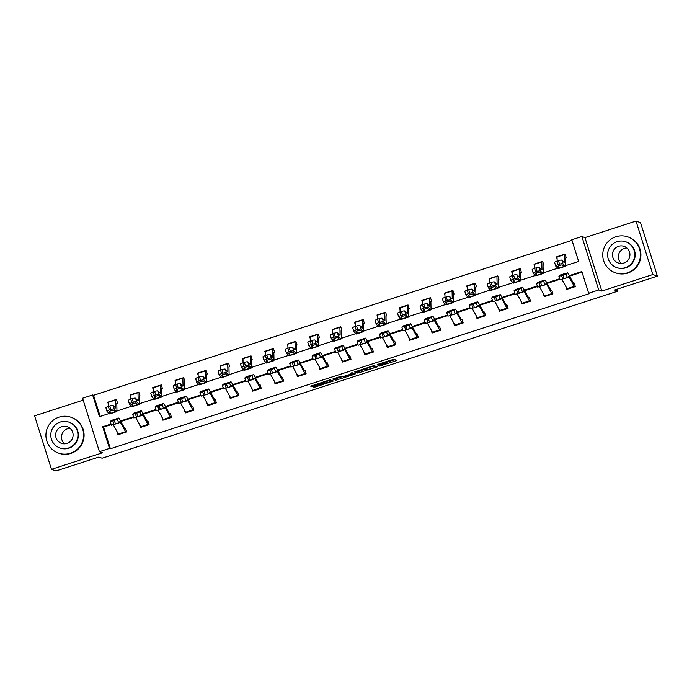 <?xml version="1.0" encoding="UTF-8"?>
<svg xmlns="http://www.w3.org/2000/svg" width="692" height="692" viewBox="0 0 692 692"><rect width="100%" height="100%" fill="white"/><g stroke="black" fill="none" stroke-linecap="round" stroke-linejoin="round"><path stroke-width="1.04" d="M379.631 366.059L396.992 360.411L393.774 359.269L377.192 364.52L384.735 362.807L377.97 365.462L386.387 363.395L379.631 366.059M314.246 386.473L313 386.984L313.909 387.312L315.5 386.915L333.397 381.007L330.188 379.865L328.596 380.254L310.691 386.162L313.381 386.162L328.752 380.695L330.897 381.474L314.246 386.473M111.213 424.603L103.566 427.076L110.4 448.753L109.492 448.425L99.423 451.686L82.573 398.229L92.633 394.968L99.466 416.645L109.094 413.522M657.4 276.143L652.867 274.525L636.009 221.068L640.541 222.686L657.4 276.143L614.548 290.017L617.809 291.176L102.105 458.208L98.844 457.049L55.991 470.932L51.459 469.314L102.511 452.784L99.423 451.686M636.009 221.068L584.956 237.607L601.815 291.064L652.867 274.525M601.815 291.064L598.736 289.965L588.667 293.226L581.834 271.558L569.248 275.632M110.4 448.753L589.575 293.555L588.667 293.226M357.807 373.092L377.296 366.795L374.087 365.644L372.495 366.033L354.598 371.941L357.807 373.092L357.349 371.647L365.592 369.095M354.105 374.415L335.862 380.202L332.653 379.06L341.018 376.232L343.907 376.301L350.221 374.372L351.467 373.862L350.109 373.377L352.081 372.737L355.342 373.888L354.105 374.415L353.768 373.334M83.17 400.132L34.6 415.857L51.459 469.314M617.809 291.176L617.178 289.17M582.007 272.112L569.542 276.151M559.906 279.274L547.104 283.417M537.468 286.54L524.674 290.683M515.03 293.806L502.236 297.949M492.6 301.072L479.798 305.215M470.162 308.338L457.369 312.481M447.733 315.604L434.931 319.756M425.295 322.87L412.501 327.022M402.865 330.136L390.063 334.288M380.427 337.402L367.634 341.554M357.989 344.668L345.196 348.82M335.559 351.934L322.757 356.086M313.121 359.2L300.328 363.352M290.692 366.466L277.89 370.618M268.254 373.741L255.46 377.884M245.824 381.007L233.022 385.15M223.386 388.273L210.593 392.416M200.957 395.539L188.155 399.682M178.519 402.805L165.725 406.948M156.081 410.071L143.287 414.214M133.651 417.337L120.849 421.48M565.727 286.28L566.713 289.412L575.337 286.618L574.204 283.002L573.374 283.097L568.244 273.807A11.392 1.15 72.1 0 0 567.345 272.743A11.392 1.15 72.1 0 0 567.293 272.778L566.108 273.902L567.293 277.509L560.096 279.853L558.928 276.264M543.289 293.546L544.275 296.678L552.908 293.884L551.766 290.268L550.936 290.363L545.806 281.073A11.392 1.15 72.1 0 0 544.907 280.009A11.392 1.15 72.1 0 0 544.855 280.044L543.67 281.168L544.863 284.775L537.658 287.119L536.49 283.53M520.86 300.812L521.846 303.944L530.47 301.15L529.337 297.534L528.506 297.629L523.377 288.339A11.392 1.15 72.1 0 0 522.469 287.275A11.392 1.15 72.1 0 0 522.425 287.31L521.24 288.434L522.425 292.041L515.229 294.385L514.061 290.796M498.422 308.078L499.408 311.21L508.04 308.416L506.899 304.8L506.181 305.034M475.992 315.353L476.978 318.476L485.602 315.682L484.461 312.066L483.63 312.161L478.501 302.871A11.392 1.15 72.1 0 0 477.601 301.807A11.392 1.15 72.1 0 0 477.558 301.842L476.373 302.966L477.558 306.573L470.352 308.917L469.185 305.328M453.554 322.619L454.54 325.742L463.173 322.948L462.031 319.332L461.201 319.427L456.071 310.137A11.392 1.15 72.1 0 0 455.172 309.073A11.392 1.15 72.1 0 0 455.12 309.108L453.935 310.232L455.12 313.839L447.923 316.183L446.755 312.594M431.116 329.885L432.102 333.008L440.735 330.214L439.593 326.598L438.763 326.693L433.633 317.403A11.392 1.15 72.1 0 0 432.734 316.339A11.392 1.15 72.1 0 0 432.69 316.374L431.505 317.498L432.69 321.105L425.485 323.458L424.317 319.86M408.687 337.151L409.673 340.274L418.297 337.48L417.164 333.864L416.333 333.959L411.204 324.669A11.392 1.15 72.1 0 0 410.304 323.605A11.392 1.15 72.1 0 0 410.252 323.64L409.067 324.764L410.252 328.371L403.055 330.724L401.888 327.126M386.248 344.417L387.235 347.54L395.867 344.746L394.725 341.13L393.895 341.225L388.766 331.935A11.392 1.15 72.1 0 0 387.866 330.871A11.392 1.15 72.1 0 0 387.814 330.906L386.629 332.039L387.823 335.637L380.617 337.99L379.45 334.392M363.819 351.683L364.805 354.806L373.429 352.012L372.296 348.396L371.466 348.491L366.336 339.201A11.392 1.15 72.1 0 0 365.428 338.137A11.392 1.15 72.1 0 0 365.385 338.172L364.2 339.305L365.385 342.903L358.188 345.256L357.02 341.658M341.381 358.949L342.367 362.072L351 359.278L349.858 355.662L349.14 355.896M318.951 366.215L319.938 369.338L328.562 366.544L327.42 362.928L326.598 363.023L321.46 353.733A11.392 1.15 72.1 0 0 320.56 352.669A11.392 1.15 72.1 0 0 320.517 352.704L319.332 353.837L320.517 357.435L313.312 359.788L312.144 356.19M296.513 373.481L297.499 376.604L306.132 373.81L304.99 370.203L304.16 370.289L299.03 360.999A11.392 1.15 72.1 0 0 298.131 359.935A11.392 1.15 72.1 0 0 298.079 359.97L296.894 361.103L298.079 364.701L290.882 367.054L289.714 363.456M274.084 380.747L275.061 383.87L283.694 381.076L282.552 377.469L281.722 377.555L276.592 368.265A11.392 1.15 72.1 0 0 275.693 367.201A11.392 1.15 72.1 0 0 275.65 367.236L274.464 368.369L275.65 371.967L268.444 374.32L267.276 370.722M251.646 388.013L252.632 391.136L261.256 388.342L260.123 384.735L259.292 384.821L254.163 375.531A11.392 1.15 72.1 0 0 253.263 374.467A11.392 1.15 72.1 0 0 253.211 374.502L252.026 375.635L253.211 379.233L246.015 381.586L244.847 377.988M229.208 395.279L230.194 398.402L238.827 395.608L237.685 392.001L236.854 392.087L231.725 382.797A11.392 1.15 72.1 0 0 230.825 381.733A11.392 1.15 72.1 0 0 230.773 381.768L229.588 382.901L230.782 386.499L223.577 388.852L222.409 385.254M206.778 402.545L207.764 405.668L216.388 402.874L215.255 399.267L214.425 399.353L209.295 390.063A11.392 1.15 72.1 0 0 208.396 388.999A11.392 1.15 72.1 0 0 208.344 389.034L207.159 390.167L208.344 393.765L201.147 396.118L199.979 392.52M184.34 409.811L185.326 412.934L193.959 410.14L192.817 406.533L191.987 406.619L186.857 397.329A11.392 1.15 72.1 0 0 185.958 396.274A11.392 1.15 72.1 0 0 185.906 396.3L184.721 397.433L185.914 401.031L178.709 403.384L177.541 399.786M161.911 417.077L162.897 420.2L171.521 417.406L170.388 413.799L169.557 413.885L164.419 404.595A11.392 1.15 72.1 0 0 163.52 403.54A11.392 1.15 72.1 0 0 163.476 403.566L162.291 404.699L163.476 408.297L156.28 410.65L155.112 407.052M139.473 424.343L140.459 427.466L149.091 424.672L147.95 421.065L147.119 421.151L141.99 411.861A11.392 1.15 72.1 0 0 141.09 410.806A11.392 1.15 72.1 0 0 141.038 410.832L139.853 411.965L141.038 415.563L133.841 417.916L132.674 414.318M117.043 431.609L118.029 434.732L126.653 431.938L125.511 428.331L124.681 428.417L119.552 419.127A11.392 1.15 72.1 0 0 118.652 418.072A11.392 1.15 72.1 0 0 118.609 418.098L117.424 419.231L118.609 422.829L111.403 425.182L110.236 421.584M571.99 240.332L93.541 395.296L100.202 416.402M555.676 265.944L554.638 262.502A3.036 0.605 -16.8 0 1 554.603 262.45A3.036 0.605 -16.8 0 1 557.043 261.083L558.115 264.647A3.036 0.605 163.2 0 0 555.676 266.013A3.036 0.605 163.2 0 0 555.711 266.065L557.994 268.427A11.392 1.15 -107.9 0 0 558.288 268.582L565.476 266.256A11.392 1.15 -107.9 0 0 565.649 265.572L565.476 258.038L566.229 257.718L565.087 254.111L564.369 254.345A5.32 0.536 72.1 0 0 564.326 254.336A5.32 0.536 72.1 0 0 564.248 254.656L564.421 262.182A7.595 0.761 -107.9 0 1 564.309 262.64A7.595 0.761 -107.9 0 1 564.118 262.536L561.826 260.175L562.899 263.738A3.036 0.605 163.2 0 0 559.551 264.18L558.479 260.616A3.036 0.605 -16.8 0 1 561.826 260.175M557.095 256.697L556.463 256.905L557.103 258.929M533.238 273.21L532.2 269.768A3.036 0.605 -16.8 0 1 532.165 269.716A3.036 0.605 -16.8 0 1 534.605 268.349L535.677 271.913A3.036 0.605 163.2 0 0 533.247 273.279A3.036 0.605 163.2 0 0 533.273 273.331L535.565 275.693A11.392 1.15 -107.9 0 0 535.859 275.849L543.047 273.522A11.392 1.15 -107.9 0 0 543.211 272.838L543.038 265.304L543.791 264.984L542.658 261.377L541.94 261.611A5.32 0.536 72.1 0 0 541.888 261.602A5.32 0.536 72.1 0 0 541.81 261.922L541.983 269.447A7.595 0.761 -107.9 0 1 541.879 269.906A7.595 0.761 -107.9 0 1 541.68 269.802L539.397 267.441L540.469 271.005A3.036 0.605 163.2 0 0 537.113 271.446L536.041 267.882A3.036 0.605 -16.8 0 1 539.397 267.441M534.665 263.963L534.025 264.171L534.665 266.195M510.808 280.476L509.77 277.034A3.036 0.605 -16.8 0 1 509.736 276.982A3.036 0.605 -16.8 0 1 512.175 275.615L513.248 279.179A3.036 0.605 163.2 0 0 510.808 280.545A3.036 0.605 163.2 0 0 510.843 280.597L513.127 282.959A11.392 1.15 -107.9 0 0 513.421 283.115L520.609 280.788A11.392 1.15 -107.9 0 0 520.773 280.104L520.6 272.579L521.361 272.25L520.22 268.643L519.502 268.877A5.32 0.536 72.1 0 0 519.458 268.868A5.32 0.536 72.1 0 0 519.381 269.188L519.554 276.713A7.595 0.761 -107.9 0 1 519.441 277.172A7.595 0.761 -107.9 0 1 519.242 277.068L516.959 274.707L518.031 278.27A3.036 0.605 163.2 0 0 514.684 278.712L513.611 275.148A3.036 0.605 -16.8 0 1 516.959 274.707M512.227 271.229L511.596 271.437L512.236 273.461M488.37 287.742L487.332 284.3A3.036 0.605 -16.8 0 1 487.298 284.248A3.036 0.605 -16.8 0 1 489.737 282.881L490.81 286.445A3.036 0.605 163.2 0 0 488.37 287.811A3.036 0.605 163.2 0 0 488.405 287.863L490.697 290.233A11.392 1.15 -107.9 0 0 490.983 290.38L498.179 288.054A11.392 1.15 -107.9 0 0 498.344 287.37L498.171 279.845L498.923 279.516L497.79 275.909L497.072 276.143A5.32 0.536 72.1 0 0 497.02 276.134A5.32 0.536 72.1 0 0 496.942 276.454L497.116 283.98A7.595 0.761 -107.9 0 1 497.003 284.438A7.595 0.761 -107.9 0 1 496.813 284.334L494.529 281.973L495.602 285.536A3.036 0.605 163.2 0 0 492.246 285.978L491.173 282.414A3.036 0.605 -16.8 0 1 494.529 281.973M489.798 278.495L489.157 278.703L489.798 280.727M465.941 295.008L464.903 291.566A3.036 0.605 -16.8 0 1 464.868 291.514A3.036 0.605 -16.8 0 1 467.299 290.147L468.372 293.711A3.036 0.605 163.2 0 0 465.941 295.077A3.036 0.605 163.2 0 0 465.976 295.129L468.259 297.499A11.392 1.15 -107.9 0 0 468.553 297.647L475.741 295.32A11.392 1.15 -107.9 0 0 475.906 294.636L475.733 287.111L476.494 286.782L475.352 283.175L474.634 283.409A5.32 0.536 72.1 0 0 474.582 283.4A5.32 0.536 72.1 0 0 474.513 283.72L474.686 291.245A7.595 0.761 -107.9 0 1 474.574 291.704A7.595 0.761 -107.9 0 1 474.375 291.6L472.091 289.239L473.164 292.803A3.036 0.605 163.2 0 0 469.816 293.244L468.743 289.68A3.036 0.605 -16.8 0 1 472.091 289.239M467.359 285.761L466.728 285.969L467.359 287.993M443.503 302.274L442.465 298.832A3.036 0.605 -16.8 0 1 442.43 298.78A3.036 0.605 -16.8 0 1 444.869 297.413L445.942 300.977A3.036 0.605 163.2 0 0 443.503 302.343A3.036 0.605 163.2 0 0 443.537 302.395L445.83 304.765A11.392 1.15 -107.9 0 0 446.115 304.913L453.312 302.586A11.392 1.15 -107.9 0 0 453.476 301.902L453.303 294.377L454.056 294.048L452.923 290.441L452.196 290.675A5.32 0.536 72.1 0 0 452.153 290.666A5.32 0.536 72.1 0 0 452.075 290.986L452.248 298.512A7.595 0.761 -107.9 0 1 452.136 298.97A7.595 0.761 -107.9 0 1 451.945 298.866L449.653 296.505L450.726 300.068A3.036 0.605 163.2 0 0 447.378 300.51L446.305 296.946A3.036 0.605 -16.8 0 1 449.653 296.505M444.921 293.027L444.29 293.235L444.93 295.259M430.874 301.556L431.626 301.314L430.485 297.707L429.767 297.941A5.32 0.536 72.1 0 0 429.715 297.932A5.32 0.536 72.1 0 0 429.637 298.252L429.81 305.777A7.595 0.761 -107.9 0 1 429.706 306.236A7.595 0.761 -107.9 0 1 429.507 306.132L427.224 303.771L428.296 307.334A3.036 0.605 163.2 0 0 424.949 307.776L423.876 304.212A3.036 0.605 -16.8 0 1 427.224 303.771M422.57 300.267A5.32 0.536 72.1 0 0 422.527 300.267L421.852 300.501L422.492 302.525M398.635 316.806L397.597 313.364A3.036 0.605 -16.8 0 1 397.563 313.312A3.036 0.605 -16.8 0 1 400.002 311.945L401.075 315.509A3.036 0.605 163.2 0 0 398.635 316.875A3.036 0.605 163.2 0 0 398.67 316.927L400.953 319.297A11.392 1.15 -107.9 0 0 401.248 319.445L408.436 317.118A11.392 1.15 -107.9 0 0 408.609 316.434L408.436 308.909L409.188 308.58L408.046 304.973L407.328 305.207A5.32 0.536 72.1 0 0 407.285 305.198A5.32 0.536 72.1 0 0 407.207 305.518L407.38 313.052A7.595 0.761 -107.9 0 1 407.268 313.502A7.595 0.761 -107.9 0 1 407.078 313.398L404.785 311.037L405.858 314.601A3.036 0.605 163.2 0 0 402.51 315.042L401.438 311.478A3.036 0.605 -16.8 0 1 404.785 311.037M400.054 307.559L399.422 307.767L400.062 309.791M376.197 324.072L375.159 320.63A3.036 0.605 -16.8 0 1 375.133 320.578A3.036 0.605 -16.8 0 1 377.564 319.211L378.636 322.775A3.036 0.605 163.2 0 0 376.206 324.141A3.036 0.605 163.2 0 0 376.232 324.193L378.524 326.563A11.392 1.15 -107.9 0 0 378.818 326.71L386.006 324.384A11.392 1.15 -107.9 0 0 386.171 323.7L385.998 316.175L386.759 315.846L385.617 312.239L384.899 312.473A5.32 0.536 72.1 0 0 384.847 312.464A5.32 0.536 72.1 0 0 384.769 312.784L384.942 320.318A7.595 0.761 -107.9 0 1 384.838 320.768A7.595 0.761 -107.9 0 1 384.64 320.664L382.356 318.303L383.429 321.867A3.036 0.605 163.2 0 0 380.072 322.308L379 318.744A3.036 0.605 -16.8 0 1 382.356 318.303M377.624 314.825L376.984 315.033L377.624 317.057M353.768 331.338L352.73 327.896A3.036 0.605 -16.8 0 1 352.695 327.844A3.036 0.605 -16.8 0 1 355.134 326.477L356.207 330.041A3.036 0.605 163.2 0 0 353.768 331.407A3.036 0.605 163.2 0 0 353.802 331.459L356.086 333.829A11.392 1.15 -107.9 0 0 356.38 333.977L363.568 331.65A11.392 1.15 -107.9 0 0 363.733 330.966L363.56 323.441L364.321 323.112L363.179 319.505L362.461 319.739A5.32 0.536 72.1 0 0 362.418 319.73A5.32 0.536 72.1 0 0 362.34 320.05L362.513 327.584A7.595 0.761 -107.9 0 1 362.4 328.034A7.595 0.761 -107.9 0 1 362.21 327.93L359.918 325.569L360.99 329.132A3.036 0.605 163.2 0 0 357.643 329.574L356.57 326.01A3.036 0.605 -16.8 0 1 359.918 325.569M355.186 322.091L354.555 322.299L355.195 324.323M331.33 338.604L330.292 335.162A3.036 0.605 -16.8 0 1 330.257 335.11A3.036 0.605 -16.8 0 1 332.696 333.743L333.769 337.307A3.036 0.605 163.2 0 0 331.33 338.673A3.036 0.605 163.2 0 0 331.364 338.725L333.656 341.095A11.392 1.15 -107.9 0 0 333.951 341.243L341.139 338.916A11.392 1.15 -107.9 0 0 341.303 338.232L341.13 330.707L341.883 330.378L340.749 326.771L340.031 327.005A5.32 0.536 72.1 0 0 339.98 326.996A5.32 0.536 72.1 0 0 339.902 327.316L340.075 334.85A7.595 0.761 -107.9 0 1 339.962 335.3A7.595 0.761 -107.9 0 1 339.772 335.196L337.488 332.835L338.561 336.398A3.036 0.605 163.2 0 0 335.205 336.84L334.132 333.276A3.036 0.605 -16.8 0 1 337.488 332.835M332.757 329.357L332.117 329.565L332.757 331.589M308.9 345.87L307.862 342.428A3.036 0.605 -16.8 0 1 307.828 342.376A3.036 0.605 -16.8 0 1 310.258 341.009L311.331 344.573A3.036 0.605 163.2 0 0 308.9 345.939A3.036 0.605 163.2 0 0 308.935 345.991L311.218 348.361A11.392 1.15 -107.9 0 0 311.512 348.508L318.701 346.182A11.392 1.15 -107.9 0 0 318.865 345.498L318.692 337.973L319.453 337.653L318.311 334.037L317.593 334.271A5.32 0.536 72.1 0 0 317.55 334.262A5.32 0.536 72.1 0 0 317.472 334.582L317.645 342.116A7.595 0.761 -107.9 0 1 317.533 342.566A7.595 0.761 -107.9 0 1 317.334 342.471L315.05 340.101L316.123 343.665A3.036 0.605 163.2 0 0 312.775 344.106L311.703 340.542A3.036 0.605 -16.8 0 1 315.05 340.101M310.319 336.623L309.687 336.831L310.327 338.855M286.462 353.136L285.424 349.694A3.036 0.605 -16.8 0 1 285.389 349.642A3.036 0.605 -16.8 0 1 287.829 348.275L288.901 351.839A3.036 0.605 163.2 0 0 286.462 353.205A3.036 0.605 163.2 0 0 286.497 353.257L288.789 355.627A11.392 1.15 -107.9 0 0 289.074 355.774L296.271 353.448A11.392 1.15 -107.9 0 0 296.435 352.764L296.262 345.239L297.015 344.919L295.882 341.303L295.164 341.537M287.881 343.889L287.249 344.097L287.889 346.121M273.833 352.427L274.586 352.185L273.444 348.569L272.726 348.803A5.32 0.536 72.1 0 0 272.674 348.794A5.32 0.536 72.1 0 0 272.605 349.114L272.778 356.648A7.595 0.761 -107.9 0 1 272.665 357.098A7.595 0.761 -107.9 0 1 272.466 357.003L270.183 354.633L271.255 358.197A3.036 0.605 163.2 0 0 267.908 358.638L266.835 355.074A3.036 0.605 -16.8 0 1 270.183 354.633M265.529 351.129A5.32 0.536 72.1 0 0 265.486 351.129L264.82 351.363L265.451 353.387M251.404 359.693L252.148 359.451L251.014 355.835L250.288 356.069A5.32 0.536 72.1 0 0 250.245 356.069A5.32 0.536 72.1 0 0 250.167 356.38L250.34 363.914A7.595 0.761 -107.9 0 1 250.227 364.364A7.595 0.761 -107.9 0 1 250.037 364.269L247.745 361.899L248.817 365.462A3.036 0.605 163.2 0 0 245.47 365.904L244.397 362.34A3.036 0.605 -16.8 0 1 247.745 361.899M243.013 358.421L242.382 358.629L243.022 360.653M228.965 366.959L229.718 366.717L228.576 363.101L227.858 363.335A5.32 0.536 72.1 0 0 227.806 363.335A5.32 0.536 72.1 0 0 227.729 363.646L227.902 371.18A7.595 0.761 -107.9 0 1 227.798 371.63A7.595 0.761 -107.9 0 1 227.599 371.535L225.315 369.165L226.388 372.728A3.036 0.605 163.2 0 0 223.032 373.17L221.959 369.606A3.036 0.605 -16.8 0 1 225.315 369.165M220.584 365.687L219.944 365.895L220.584 367.919M206.536 374.225L207.28 373.983L206.138 370.367L205.42 370.601A5.32 0.536 72.1 0 0 205.377 370.601A5.32 0.536 72.1 0 0 205.299 370.912L205.472 378.446A7.595 0.761 -107.9 0 1 205.36 378.896A7.595 0.761 -107.9 0 1 205.169 378.801L202.877 376.431L203.95 379.995A3.036 0.605 163.2 0 0 200.602 380.436L199.53 376.872A3.036 0.605 -16.8 0 1 202.877 376.431M198.146 372.953L197.514 373.161L198.154 375.185M184.098 381.491L184.842 381.249L183.709 377.633L182.991 377.867A5.32 0.536 72.1 0 0 182.939 377.867A5.32 0.536 72.1 0 0 182.861 378.178L183.034 385.712A7.595 0.761 -107.9 0 1 182.93 386.162A7.595 0.761 -107.9 0 1 182.731 386.067L180.448 383.697L181.52 387.26A3.036 0.605 163.2 0 0 178.164 387.702L177.091 384.138A3.036 0.605 -16.8 0 1 180.448 383.697M175.716 380.219L175.076 380.427L175.716 382.451M161.668 388.757L162.412 388.515L161.271 384.899L160.553 385.133A5.32 0.536 72.1 0 0 160.509 385.133A5.32 0.536 72.1 0 0 160.432 385.444L160.605 392.978A7.595 0.761 -107.9 0 1 160.492 393.428A7.595 0.761 -107.9 0 1 160.293 393.333L158.01 390.963L159.082 394.526A3.036 0.605 163.2 0 0 155.735 394.968L154.662 391.404A3.036 0.605 -16.8 0 1 158.01 390.963M153.278 387.485L152.647 387.693L153.287 389.717M139.23 396.023L139.974 395.781L138.841 392.165L138.123 392.399M130.849 394.751L130.208 394.959L130.849 396.983M116.792 403.289L117.545 403.047L116.403 399.431L115.685 399.665A5.32 0.536 72.1 0 0 115.633 399.665A5.32 0.536 72.1 0 0 115.564 399.976L115.737 407.51A7.595 0.761 -107.9 0 1 115.625 407.96A7.595 0.761 -107.9 0 1 115.426 407.865L113.142 405.495L114.215 409.058A3.036 0.605 163.2 0 0 110.867 409.5L109.794 405.936A3.036 0.605 -16.8 0 1 113.142 405.495M108.488 401.991A5.32 0.536 72.1 0 0 108.445 401.991L107.779 402.225L108.41 404.249M93.541 395.296L92.633 394.968M565.649 265.65L578.642 261.446L571.808 239.769L581.877 236.508L598.736 289.965M584.956 237.607L581.877 236.508M111.031 424.04L102.658 426.756L109.492 448.425M559.716 278.72L546.818 282.898M537.286 285.986L524.38 290.164M514.848 293.252L501.951 297.43M492.419 300.518L479.513 304.696M469.98 307.784L457.075 311.962M447.551 315.05L434.645 319.228M425.113 322.316L412.207 326.494M402.675 329.582L389.778 333.76M380.245 336.848L367.34 341.026M357.807 344.114L344.91 348.292M335.378 351.38L322.472 355.558M312.94 358.646L300.043 362.824M290.51 365.912L277.604 370.09M268.072 373.178L255.166 377.356M245.634 380.444L232.737 384.622M223.205 387.71L210.299 391.888M200.766 394.976L187.869 399.154M178.337 402.242L165.431 406.42M155.899 409.508L143.002 413.686M133.47 416.774L120.564 420.952M116.957 410.979L131.523 406.256M139.395 403.713L153.961 398.99M161.824 396.447L176.391 391.724M184.262 389.181L198.829 384.458M206.7 381.915L221.258 377.192M229.13 374.649L243.696 369.926M251.568 367.383L266.135 362.66M273.997 360.117L288.564 355.394M296.435 352.851L311.002 348.128M318.865 345.585L333.432 340.862M341.303 338.319L355.87 333.596M363.741 331.053L378.299 326.33M386.171 323.787L400.737 319.064M408.609 316.521L423.167 311.798M431.038 309.246L445.605 304.532M453.476 301.98L468.043 297.266M475.906 294.714L490.472 290M498.344 287.448L512.91 282.734M520.773 280.182L535.34 275.468M543.211 272.916L557.778 268.202M103.566 427.076L102.658 426.756M556.463 256.905L557.06 257.113M534.025 264.171L534.622 264.379M511.596 271.437L512.192 271.645M489.157 278.703L489.754 278.911M466.728 285.969L467.325 286.177M444.29 293.235L444.887 293.443M421.852 300.501L422.457 300.709M399.422 307.767L400.019 307.975M376.984 315.033L377.581 315.241M354.555 322.299L355.152 322.515M332.117 329.565L332.714 329.781M309.687 336.831L310.284 337.047M287.249 344.097L287.846 344.313M264.82 351.363L265.417 351.579M242.382 358.629L242.978 358.845M219.944 365.895L220.54 366.111M197.514 373.161L198.111 373.377M175.076 380.427L175.673 380.643M152.647 387.693L153.243 387.909M130.208 394.959L130.805 395.175M107.779 402.225L108.376 402.441M385.954 362.028L386.387 363.395M385.418 361.855L385.928 361.951M386.11 362.452L394.812 359.632M356.319 371.275L357.349 371.647M374.251 367.72L375.116 367.348L372.305 366.353L365.16 368.931L367.123 369.64L374.251 367.72M374.666 365.921L375.116 367.348L374.666 365.912L373.94 365.653M353.171 373.118L352.513 373.334M343.647 376.206L336.995 378.36L337.445 379.804M334.366 378.386L336.995 378.36M345.256 376.777L352.833 374.355L350.472 374.467L344.504 376.509L345.256 376.777M352.366 372.945L352.808 374.337M351.943 372.746L352.833 374.355M330.43 380.064L330.863 381.448M330.568 380.444L331.217 380.228M565.26 254.656L564.369 254.336M565.476 266.256A11.392 1.15 -107.9 0 1 565.191 266.1L562.899 263.738M557.181 256.671A5.32 0.536 72.1 0 0 557.129 256.663A5.32 0.536 72.1 0 0 557.06 256.983L557.147 261.048M557.83 266.429L557.856 266.532A2.431 0.484 -16.8 0 1 557.83 266.481A2.431 0.484 -16.8 0 1 559.776 265.391A2.431 0.484 -16.8 0 1 562.458 265.036L563.85 266.532L559.335 267.994L558.556 265.875M558.115 264.647L559.551 264.18M557.856 266.532L559.222 267.934M563.824 266.446L565.191 266.1M557.043 261.083L558.479 260.616M567.293 277.509L568.478 276.376A7.595 0.761 72.1 0 1 568.513 276.359A7.595 0.761 72.1 0 1 569.109 277.068L574.239 286.358A5.32 0.536 -107.9 0 0 574.619 286.851L567.431 289.178A5.32 0.536 -107.9 0 1 567.051 288.685L561.921 279.395M560.209 275.07A11.392 1.15 72.1 0 0 560.148 275.07A11.392 1.15 72.1 0 0 560.105 275.105L558.902 276.255L561.549 275.537L562.734 279.144M574.377 283.556L573.478 283.236M560.105 275.105L565.961 273.21L565.252 273.902L560.641 275.407L561.644 274.586L560.148 275.07M564.17 278.677L562.985 275.07L561.549 275.537M562.985 275.07L566.108 273.902M621.381 263.479A8.814 8.745 109.6 0 1 626.891 247.97M627.298 272.882A18.995 18.84 -70.4 0 0 627.964 236.932A18.995 18.84 -70.4 0 0 602.749 254.57A18.995 18.84 -70.4 0 0 627.298 272.882M615.249 272.726L615.698 272.882A18.995 18.84 -70.4 0 0 640.913 255.244A18.995 18.84 -70.4 0 0 628.414 237.088L627.964 236.932M625.767 241.793L626.182 241.94A13.676 13.563 109.6 0 1 625.706 267.83A13.676 13.563 109.6 0 1 617.03 267.709L616.607 267.562A13.676 13.563 -70.4 0 0 634.763 254.864A13.676 13.563 -70.4 0 0 617.091 241.672A13.676 13.563 -70.4 0 0 616.607 267.562M618.544 246.3A8.814 8.745 -70.4 0 0 618.241 262.977A8.814 8.745 -70.4 0 0 629.936 254.794A8.814 8.745 -70.4 0 0 618.544 246.3M64.546 443.832A8.814 8.745 109.6 0 1 70.056 428.322M70.472 453.234A18.995 18.84 -70.4 0 0 71.138 417.285A18.995 18.84 -70.4 0 0 45.923 434.922A18.995 18.84 -70.4 0 0 70.472 453.234M58.413 453.07L58.872 453.234A18.995 18.84 -70.4 0 0 84.078 435.597A18.995 18.84 -70.4 0 0 71.587 417.44L71.138 417.285M68.932 422.146L69.356 422.293A13.676 13.563 109.6 0 1 68.871 448.182A13.676 13.563 109.6 0 1 60.195 448.061L59.78 447.914A13.676 13.563 -70.4 0 0 77.928 435.216A13.676 13.563 -70.4 0 0 60.256 422.025A13.676 13.563 -70.4 0 0 59.78 447.914M61.718 426.653A8.814 8.745 -70.4 0 0 61.406 443.33A8.814 8.745 -70.4 0 0 73.101 435.147A8.814 8.745 -70.4 0 0 61.718 426.653M542.831 261.922L541.931 261.602M543.047 273.522A11.392 1.15 -107.9 0 1 542.753 273.366L540.469 271.005M534.743 263.937A5.32 0.536 72.1 0 0 534.7 263.929A5.32 0.536 72.1 0 0 534.622 264.249L534.717 268.314M535.392 273.695L535.426 273.798A2.431 0.484 -16.8 0 1 535.4 273.747A2.431 0.484 -16.8 0 1 537.347 272.657A2.431 0.484 -16.8 0 1 540.028 272.302L541.421 273.798L536.897 275.26L536.127 273.141M535.677 271.913L537.113 271.446M535.426 273.798L536.784 275.2M541.386 273.712L542.753 273.366M534.605 268.349L536.041 267.882M520.393 269.188L519.502 268.877M520.609 280.788A11.392 1.15 -107.9 0 1 520.323 280.632L518.031 278.27M512.305 271.203A5.32 0.536 72.1 0 0 512.262 271.195A5.32 0.536 72.1 0 0 512.184 271.515L512.279 275.58M512.962 280.961L512.988 281.064A2.431 0.484 -16.8 0 1 512.962 281.013A2.431 0.484 -16.8 0 1 514.909 279.923A2.431 0.484 -16.8 0 1 517.59 279.568L518.983 281.064L514.467 282.535L513.689 280.407M513.248 279.179L514.684 278.712M512.988 281.064L514.355 282.466M518.957 280.978L520.323 280.632M512.175 275.615L513.611 275.148M544.863 284.775L546.049 283.642A7.595 0.761 72.1 0 1 546.074 283.625A7.595 0.761 72.1 0 1 546.68 284.334L551.809 293.624A5.32 0.536 -107.9 0 0 552.181 294.117L544.993 296.444A5.32 0.536 -107.9 0 1 544.613 295.951L539.492 286.661M537.771 282.336A11.392 1.15 72.1 0 0 537.719 282.336A11.392 1.15 72.1 0 0 537.667 282.371L536.473 283.521L539.111 282.803L540.296 286.41M551.939 290.822L551.048 290.502M537.667 282.371L543.523 280.476L542.822 281.168L538.212 282.673L539.215 281.852L537.719 282.336M541.741 285.943L540.547 282.336L539.111 282.803M540.547 282.336L543.67 281.168M522.425 292.041L523.61 290.908A7.595 0.761 72.1 0 0 523.61 290.908A7.595 0.761 72.1 0 1 524.242 291.6L529.371 300.89A5.32 0.536 -107.9 0 0 529.752 301.383L522.555 303.71A5.32 0.536 -107.9 0 1 522.183 303.217L517.054 293.927M515.341 289.602A11.392 1.15 72.1 0 0 515.281 289.602A11.392 1.15 72.1 0 0 515.229 289.637L514.035 290.787L516.682 290.069L517.867 293.676M529.51 298.088L528.61 297.768M515.229 289.637L521.085 287.742L520.384 288.434L515.774 289.939L516.777 289.118L515.281 289.602M522.469 287.275L520.972 287.76L522.425 287.31M519.303 293.209L518.118 289.602L516.682 290.069M518.118 289.602L521.24 288.434M497.963 276.454L497.064 276.143M498.179 288.054A11.392 1.15 -107.9 0 1 497.885 287.898L495.602 285.536M489.875 278.469A5.32 0.536 72.1 0 0 489.832 278.461A5.32 0.536 72.1 0 0 489.754 278.781L489.849 282.846M490.524 288.235L490.559 288.33A2.431 0.484 -16.8 0 1 490.524 288.279A2.431 0.484 -16.8 0 1 492.479 287.189A2.431 0.484 -16.8 0 1 495.161 286.834L496.553 288.33L492.029 289.801L491.259 287.673M490.81 286.445L492.246 285.978M490.559 288.33L491.917 289.732M496.519 288.244L497.885 287.898M489.737 282.881L491.173 282.414M475.525 283.72L474.634 283.409M475.741 295.32A11.392 1.15 -107.9 0 1 475.447 295.164L473.164 292.803M467.437 285.735A5.32 0.536 72.1 0 0 467.394 285.735A5.32 0.536 72.1 0 0 467.316 286.047L467.411 290.112M468.095 295.501L468.121 295.596A2.431 0.484 -16.8 0 1 468.095 295.553A2.431 0.484 -16.8 0 1 470.041 294.455A2.431 0.484 -16.8 0 1 472.722 294.1L474.115 295.596L469.591 297.067L468.821 294.939M468.372 293.711L469.816 293.244M468.121 295.596L469.479 297.006M474.089 295.51L475.447 295.164M467.299 290.147L468.743 289.68M453.096 290.986L452.196 290.675M453.312 302.586A11.392 1.15 -107.9 0 1 453.018 302.43L450.726 300.068M445.008 293.001A5.32 0.536 72.1 0 0 444.965 293.001A5.32 0.536 72.1 0 0 444.887 293.313L444.982 297.378M445.657 302.767L445.683 302.862A2.431 0.484 -16.8 0 1 445.657 302.819A2.431 0.484 -16.8 0 1 447.612 301.721A2.431 0.484 -16.8 0 1 450.284 301.366L451.686 302.862L447.162 304.333L446.383 302.205M445.942 300.977L447.378 300.51M445.683 302.862L447.049 304.272M451.651 302.776L453.018 302.43M444.869 297.413L446.305 296.946M507.072 305.354L506.068 304.895L500.939 295.605A11.392 1.15 72.1 0 0 500.039 294.541A11.392 1.15 72.1 0 0 499.987 294.576L498.802 295.7L499.987 299.307L501.172 298.174A7.595 0.761 72.1 0 1 501.207 298.157A7.595 0.761 72.1 0 1 501.812 298.866L506.942 308.156A5.32 0.536 -107.9 0 0 507.314 308.649L500.126 310.976A5.32 0.536 -107.9 0 1 499.745 310.483L494.616 301.193M492.903 296.868A11.392 1.15 72.1 0 0 492.851 296.868A11.392 1.15 72.1 0 0 492.799 296.903L491.605 298.053L494.244 297.335L495.429 300.942L492.791 301.651L491.623 298.062M492.799 296.903L498.655 295.008L497.955 295.7L493.344 297.205L494.347 296.384L492.851 296.868M499.987 299.307L496.865 300.475L495.68 296.868L494.244 297.335M495.68 296.868L498.802 295.7M496.865 300.475L495.429 300.942M477.558 306.573L478.743 305.44A7.595 0.761 72.1 0 1 478.777 305.423A7.595 0.761 72.1 0 1 479.374 306.132L484.504 315.422A5.32 0.536 -107.9 0 0 484.884 315.915L477.688 318.242A5.32 0.536 -107.9 0 1 477.316 317.749L472.186 308.459M470.474 304.134A11.392 1.15 72.1 0 0 470.413 304.134A11.392 1.15 72.1 0 0 470.361 304.169L469.167 305.319L471.806 304.601L472.999 308.208M484.634 312.62L483.743 312.3M470.361 304.169L476.217 302.274L475.516 302.966L470.906 304.471L471.909 303.65L470.413 304.134M477.601 301.807L476.105 302.292L477.558 301.842M474.435 307.741L473.25 304.134L471.806 304.601M473.25 304.134L476.373 302.966M455.12 313.839L456.305 312.706A7.595 0.761 72.1 0 1 456.339 312.689A7.595 0.761 72.1 0 1 456.936 313.398L462.066 322.688A5.32 0.536 -107.9 0 0 462.446 323.181L455.258 325.508A5.32 0.536 -107.9 0 1 454.878 325.015L449.748 315.725M448.035 311.4A11.392 1.15 72.1 0 0 447.975 311.4A11.392 1.15 72.1 0 0 447.932 311.435L446.738 312.585L449.376 311.867L450.561 315.474M462.204 319.886L461.304 319.566M447.932 311.435L453.788 309.54L453.087 310.232L448.477 311.737L449.48 310.916L447.975 311.4M451.997 315.007L450.812 311.4L449.376 311.867M450.812 311.4L453.935 310.232M430.658 298.252L429.758 297.941M430.882 301.556L431.038 309.168A11.392 1.15 -107.9 0 1 430.874 309.852A11.392 1.15 -107.9 0 1 430.58 309.696L428.296 307.334M430.874 309.852L423.686 312.178A11.392 1.15 -107.9 0 1 423.392 312.031L421.108 309.661A3.036 0.605 163.2 0 1 421.073 309.609L420.001 306.046A3.036 0.605 -16.8 0 1 422.431 304.679L423.876 304.212M429.715 297.932L422.527 300.267A5.32 0.536 72.1 0 0 422.449 300.579L422.544 304.644M423.227 310.033L423.253 310.128A2.431 0.484 -16.8 0 1 423.227 310.085A2.431 0.484 -16.8 0 1 425.173 308.987A2.431 0.484 -16.8 0 1 427.855 308.632L429.248 310.128L424.724 311.599L423.954 309.471M422.431 304.679L423.504 308.243L424.949 307.776M423.504 308.243A3.036 0.605 163.2 0 0 421.073 309.609M423.253 310.128L424.611 311.538M429.213 310.042L430.58 309.696M421.065 309.54L420.035 306.098A3.036 0.605 -16.8 0 1 420.001 306.046M432.829 332.774L432.82 332.774A5.32 0.536 -107.9 0 1 432.448 332.281L427.319 322.991M425.597 318.666A11.392 1.15 72.1 0 0 425.545 318.666A11.392 1.15 72.1 0 0 425.493 318.701L424.3 319.851L426.938 319.133L428.132 322.74M439.766 327.152L438.875 326.832M432.82 332.774L440.008 330.447A5.32 0.536 -107.9 0 1 439.636 329.954L434.507 320.664A7.595 0.761 72.1 0 0 433.901 319.955L432.69 321.105M425.493 318.701L431.35 316.806L430.649 317.498L426.038 319.003L427.042 318.182L425.545 318.666M432.734 316.339L431.358 316.824M429.568 322.273L428.383 318.666L426.938 319.133M428.383 318.666L431.505 317.498M408.228 305.518L407.328 305.207M408.436 317.118A11.392 1.15 -107.9 0 1 408.15 316.962L405.858 314.601M400.14 307.533A5.32 0.536 72.1 0 0 400.097 307.533A5.32 0.536 72.1 0 0 400.019 307.845L400.106 311.91M400.789 317.299L400.815 317.394A2.431 0.484 -16.8 0 1 400.789 317.351A2.431 0.484 -16.8 0 1 402.735 316.253A2.431 0.484 -16.8 0 1 405.417 315.898L406.81 317.394L402.294 318.865L401.516 316.737M401.075 315.509L402.51 315.042M400.815 317.394L402.182 318.804M406.784 317.308L408.15 316.962M400.002 311.945L401.438 311.478M410.252 328.371L411.437 327.238A7.595 0.761 72.1 0 1 411.472 327.221A7.595 0.761 72.1 0 1 412.069 327.93L417.198 337.22A5.32 0.536 -107.9 0 0 417.579 337.713L410.391 340.04A5.32 0.536 -107.9 0 1 410.01 339.547L404.881 330.257M403.168 325.932A11.392 1.15 72.1 0 0 403.107 325.941A11.392 1.15 72.1 0 0 403.064 325.967L401.87 327.117L404.509 326.399L405.694 330.006M417.337 334.418L416.437 334.098M403.064 325.967L408.92 324.072L408.211 324.764L403.107 325.941M407.13 329.539L405.945 325.932L404.509 326.399M405.945 325.932L409.067 324.764M385.79 312.784L384.89 312.473M386.006 324.384A11.392 1.15 -107.9 0 1 385.712 324.228L383.429 321.867M377.702 314.799A5.32 0.536 72.1 0 0 377.659 314.799A5.32 0.536 72.1 0 0 377.581 315.111L377.676 319.176M378.351 324.565L378.386 324.66A2.431 0.484 -16.8 0 1 378.36 324.617A2.431 0.484 -16.8 0 1 380.306 323.519A2.431 0.484 -16.8 0 1 382.987 323.164L384.38 324.66L379.856 326.131L379.086 324.003M378.636 322.775L380.072 322.308M378.386 324.66L379.744 326.07M384.345 324.574L385.712 324.228M377.564 319.211L379 318.744M387.823 335.637L389.008 334.504A7.595 0.761 72.1 0 1 389.034 334.487A7.595 0.761 72.1 0 1 389.639 335.196L394.769 344.486A5.32 0.536 -107.9 0 0 395.141 344.979L387.952 347.306A5.32 0.536 -107.9 0 1 387.581 346.813L382.451 337.523M380.73 333.198A11.392 1.15 72.1 0 0 380.678 333.207A11.392 1.15 72.1 0 0 380.626 333.233L379.432 334.383L382.07 333.665L383.256 337.272M394.898 341.684L394.007 341.364M380.626 333.233L386.482 331.338L385.781 332.03L380.678 333.207M384.7 336.805L383.506 333.198L382.07 333.665M383.506 333.198L386.629 332.039M363.352 320.05L362.461 319.739M363.568 331.65A11.392 1.15 -107.9 0 1 363.283 331.494L360.99 329.132M355.273 322.065A5.32 0.536 72.1 0 0 355.221 322.065A5.32 0.536 72.1 0 0 355.152 322.377L355.238 326.442M355.922 331.831L355.947 331.926A2.431 0.484 -16.8 0 1 355.922 331.883A2.431 0.484 -16.8 0 1 357.868 330.785A2.431 0.484 -16.8 0 1 360.549 330.43L361.942 331.926L357.427 333.397L356.648 331.269M356.207 330.041L357.643 329.574M355.947 331.926L357.314 333.336M361.916 331.84L363.283 331.494M355.134 326.477L356.57 326.01M365.385 342.903L366.57 341.77A7.595 0.761 72.1 0 0 366.57 341.77A7.595 0.761 72.1 0 1 367.201 342.462L372.331 351.752A5.32 0.536 -107.9 0 0 372.711 352.245L365.514 354.572A5.32 0.536 -107.9 0 1 365.142 354.079L360.013 344.789M358.3 340.464A11.392 1.15 72.1 0 0 358.24 340.473A11.392 1.15 72.1 0 0 358.197 340.499L356.994 341.649L359.641 340.931L360.826 344.538M372.469 348.95L371.569 348.63M358.197 340.499L364.053 338.604L363.343 339.296L358.24 340.473M365.428 338.137L363.931 338.622L365.385 338.172M362.262 344.071L361.077 340.464L359.641 340.931M361.077 340.464L364.2 339.305M340.922 327.316L340.023 327.005M341.139 338.916A11.392 1.15 -107.9 0 1 340.845 338.76L338.561 336.398M332.835 329.331A5.32 0.536 72.1 0 0 332.791 329.331A5.32 0.536 72.1 0 0 332.714 329.643L332.809 333.708M333.483 339.097L333.518 339.192A2.431 0.484 -16.8 0 1 333.492 339.149A2.431 0.484 -16.8 0 1 335.438 338.051A2.431 0.484 -16.8 0 1 338.12 337.696L339.512 339.192L334.989 340.663L334.219 338.535M333.769 337.307L335.205 336.84M333.518 339.192L334.876 340.602M339.478 339.106L340.845 338.76M332.696 333.743L334.132 333.276M350.031 356.216L349.027 355.757L343.898 346.467A11.392 1.15 72.1 0 0 342.998 345.403A11.392 1.15 72.1 0 0 342.947 345.438L341.762 346.571L342.947 350.169L344.132 349.036A7.595 0.761 72.1 0 1 344.166 349.019A7.595 0.761 72.1 0 1 344.772 349.728L349.901 359.018A5.32 0.536 -107.9 0 0 350.273 359.511L343.085 361.838A5.32 0.536 -107.9 0 1 342.704 361.345L337.584 352.055M335.862 347.73A11.392 1.15 72.1 0 0 335.81 347.739A11.392 1.15 72.1 0 0 335.758 347.765L334.565 348.915L337.203 348.197L338.388 351.804L335.75 352.522L334.582 348.924M335.758 347.765L341.614 345.87L340.914 346.562L335.81 347.739M342.947 350.169L339.833 351.337L338.639 347.73L337.203 348.197M338.639 347.73L341.762 346.571M339.833 351.337L338.388 351.804M318.484 334.591L317.593 334.271M318.701 346.182A11.392 1.15 -107.9 0 1 318.406 346.026L316.123 343.665M310.397 336.597A5.32 0.536 72.1 0 0 310.353 336.597A5.32 0.536 72.1 0 0 310.275 336.909L310.371 340.974M311.054 346.363L311.08 346.458A2.431 0.484 -16.8 0 1 311.054 346.415A2.431 0.484 -16.8 0 1 313 345.317A2.431 0.484 -16.8 0 1 315.682 344.962L317.074 346.458L312.55 347.929L311.781 345.801M311.331 344.573L312.775 344.106M311.08 346.458L312.447 347.868M317.048 346.372L318.406 346.026M310.258 341.009L311.703 340.542M320.517 357.435L321.702 356.302A7.595 0.761 72.1 0 1 321.737 356.285A7.595 0.761 72.1 0 1 322.334 356.994L327.463 366.284A5.32 0.536 -107.9 0 0 327.844 366.777L320.647 369.104A5.32 0.536 -107.9 0 1 320.275 368.611L315.145 359.321M313.433 354.996A11.392 1.15 72.1 0 0 313.372 355.005A11.392 1.15 72.1 0 0 313.32 355.031L312.127 356.181L314.773 355.463L315.959 359.07M327.601 363.482L326.702 363.162M313.32 355.031L319.176 353.136L318.476 353.828L313.372 355.005M319.064 353.162L320.517 352.704M317.394 358.603L316.209 354.996L314.773 355.463M316.209 354.996L319.332 353.837M296.055 341.857L295.155 341.537A5.32 0.536 72.1 0 0 295.112 341.528A5.32 0.536 72.1 0 0 295.034 341.848L295.207 349.382A7.595 0.761 -107.9 0 1 295.095 349.832A7.595 0.761 -107.9 0 1 294.904 349.737L292.612 347.367L293.685 350.93A3.036 0.605 163.2 0 0 290.337 351.372L289.265 347.808A3.036 0.605 -16.8 0 1 292.612 347.367M296.271 353.448A11.392 1.15 -107.9 0 1 295.977 353.292L293.685 350.93M287.967 343.863A5.32 0.536 72.1 0 0 287.924 343.863A5.32 0.536 72.1 0 0 287.846 344.175L287.941 348.24M288.616 353.629L288.642 353.724A2.431 0.484 -16.8 0 1 288.616 353.681A2.431 0.484 -16.8 0 1 290.571 352.583A2.431 0.484 -16.8 0 1 293.244 352.237L294.645 353.724L290.121 355.195L289.351 353.067M288.901 351.839L290.337 351.372M288.642 353.724L290.009 355.134M294.61 353.638L295.977 353.292M287.829 348.275L289.265 347.808M298.079 364.701L299.264 363.568A7.595 0.761 72.1 0 1 299.299 363.551A7.595 0.761 72.1 0 1 299.895 364.26L305.034 373.55A5.32 0.536 -107.9 0 0 305.406 374.043L298.217 376.37A5.32 0.536 -107.9 0 1 297.837 375.877L292.707 366.587M290.995 362.262A11.392 1.15 72.1 0 0 290.943 362.271A11.392 1.15 72.1 0 0 290.891 362.297L289.697 363.447L292.335 362.729L293.52 366.336M305.163 370.748L304.264 370.428M290.891 362.297L296.747 360.402L296.046 361.094L290.943 362.271M296.634 360.428L298.079 359.97M294.956 365.869L293.771 362.262L292.335 362.729M293.771 362.262L296.894 361.103M273.617 349.123L272.726 348.803M273.842 352.418L273.997 360.03A11.392 1.15 -107.9 0 1 273.833 360.714A11.392 1.15 -107.9 0 1 273.539 360.558L271.255 358.197M273.833 360.714L266.645 363.041A11.392 1.15 -107.9 0 1 266.351 362.893L264.067 360.523A3.036 0.605 163.2 0 1 264.033 360.471L262.96 356.908A3.036 0.605 -16.8 0 1 265.391 355.541L266.835 355.074M272.674 348.794L265.486 351.129A5.32 0.536 72.1 0 0 265.408 351.45L265.503 355.506M266.186 360.895L266.212 360.99A2.431 0.484 -16.8 0 1 266.186 360.947A2.431 0.484 -16.8 0 1 268.133 359.849A2.431 0.484 -16.8 0 1 270.814 359.503L272.207 360.99L267.683 362.461L266.913 360.333M265.391 355.541L266.463 359.105L267.908 358.638M266.463 359.105A3.036 0.605 163.2 0 0 264.033 360.471M266.212 360.99L267.57 362.4M272.172 360.904L273.539 360.558M264.024 360.402L262.995 356.96A3.036 0.605 -16.8 0 1 262.96 356.908M275.788 383.636L275.779 383.636A5.32 0.536 -107.9 0 1 275.407 383.143L270.278 373.853M268.565 369.528A11.392 1.15 72.1 0 0 268.505 369.537A11.392 1.15 72.1 0 0 268.453 369.563L267.259 370.713L269.897 369.995L271.091 373.602M282.725 378.014L281.834 377.694M275.779 383.636L282.967 381.309A5.32 0.536 -107.9 0 1 282.596 380.816L277.466 371.526A7.595 0.761 72.1 0 0 276.869 370.817A7.595 0.761 72.1 0 0 276.835 370.834L275.65 371.967M268.453 369.563L274.309 367.668L273.608 368.36L268.505 369.537M275.693 367.201L274.317 367.686M272.527 373.135L271.342 369.528L269.897 369.995M271.342 369.528L274.464 368.369M251.187 356.389L250.288 356.069M251.404 359.684L251.568 367.296A11.392 1.15 -107.9 0 1 251.404 367.98A11.392 1.15 -107.9 0 1 251.109 367.833L248.817 365.462M251.404 367.98L244.207 370.307A11.392 1.15 -107.9 0 1 243.921 370.159L241.629 367.789A3.036 0.605 163.2 0 1 241.595 367.737L240.522 364.174A3.036 0.605 -16.8 0 1 242.961 362.807L244.397 362.34M243.1 358.395A5.32 0.536 72.1 0 0 243.056 358.395A5.32 0.536 72.1 0 0 242.978 358.715L243.065 362.772M243.748 368.161L243.774 368.256A2.431 0.484 -16.8 0 1 243.748 368.213A2.431 0.484 -16.8 0 1 245.703 367.115A2.431 0.484 -16.8 0 1 248.376 366.769L249.777 368.256L245.253 369.727L244.475 367.599M242.961 362.807L244.034 366.371L245.47 365.904M244.034 366.371A3.036 0.605 163.2 0 0 241.595 367.737M243.774 368.256L245.141 369.666M249.743 368.17L251.109 367.833M241.595 367.668L240.557 364.226A3.036 0.605 -16.8 0 1 240.522 364.174M253.211 379.233L254.397 378.109A7.595 0.761 72.1 0 1 254.431 378.083A7.595 0.761 72.1 0 1 255.028 378.792L260.157 388.082A5.32 0.536 -107.9 0 0 260.538 388.575L253.35 390.902A5.32 0.536 -107.9 0 1 252.969 390.409L247.84 381.128M246.127 376.794A11.392 1.15 72.1 0 0 246.067 376.803A11.392 1.15 72.1 0 0 246.023 376.829L244.83 377.979L247.468 377.261L248.653 380.868M260.296 385.28L259.396 384.96M246.023 376.829L251.879 374.934L251.17 375.626L246.568 377.131L247.572 376.318L246.067 376.803M250.089 380.401L248.904 376.794L247.468 377.261M248.904 376.794L252.026 375.635M228.749 363.655L227.85 363.335M228.965 366.95L229.13 374.562A11.392 1.15 -107.9 0 1 228.965 375.246A11.392 1.15 -107.9 0 1 228.671 375.099L226.388 372.728M228.965 375.246L221.777 377.572A11.392 1.15 -107.9 0 1 221.483 377.425L219.2 375.055A3.036 0.605 163.2 0 1 219.165 375.003L218.092 371.44A3.036 0.605 -16.8 0 1 220.523 370.073L221.959 369.606M220.661 365.661A5.32 0.536 72.1 0 0 220.618 365.661A5.32 0.536 72.1 0 0 220.54 365.982L220.636 370.038M221.31 375.427L221.345 375.522A2.431 0.484 -16.8 0 1 221.319 375.479A2.431 0.484 -16.8 0 1 223.265 374.381A2.431 0.484 -16.8 0 1 225.947 374.035L227.339 375.531L222.815 376.993L222.045 374.865M220.523 370.073L221.596 373.637L223.032 373.17M221.596 373.637A3.036 0.605 163.2 0 0 219.165 375.003M221.345 375.522L222.703 376.932M227.305 375.436L228.671 375.099M219.156 374.934L218.118 371.492A3.036 0.605 -16.8 0 1 218.092 371.44M230.782 386.499L231.967 385.375A7.595 0.761 72.1 0 1 231.993 385.349A7.595 0.761 72.1 0 1 232.598 386.058L237.728 395.348A5.32 0.536 -107.9 0 0 238.1 395.841L230.912 398.168A5.32 0.536 -107.9 0 1 230.54 397.675L225.41 388.394M223.689 384.06A11.392 1.15 72.1 0 0 223.637 384.069A11.392 1.15 72.1 0 0 223.585 384.095L222.392 385.245L225.03 384.527L226.215 388.134M237.858 392.546L236.967 392.226M223.585 384.095L229.441 382.2L228.741 382.892L223.637 384.069M227.659 387.667L226.474 384.06L225.03 384.527M226.474 384.06L229.588 382.901M206.311 370.921L205.42 370.601M206.536 374.216L206.692 381.828A11.392 1.15 -107.9 0 1 206.527 382.512A11.392 1.15 -107.9 0 1 206.242 382.365L203.95 379.995M206.527 382.512L199.339 384.838A11.392 1.15 -107.9 0 1 199.045 384.691L196.762 382.321A3.036 0.605 163.2 0 1 196.727 382.269L195.654 378.706A3.036 0.605 -16.8 0 1 198.094 377.339L199.53 376.872M198.232 372.927A5.32 0.536 72.1 0 0 198.18 372.927A5.32 0.536 72.1 0 0 198.111 373.248L198.197 377.304M198.881 382.693L198.907 382.788A2.431 0.484 -16.8 0 1 198.881 382.745A2.431 0.484 -16.8 0 1 200.827 381.647A2.431 0.484 -16.8 0 1 203.509 381.301L204.901 382.797L200.386 384.259L199.607 382.131M198.094 377.339L199.166 380.903L200.602 380.436M199.166 380.903A3.036 0.605 163.2 0 0 196.727 382.269M198.907 382.788L200.273 384.198M204.875 382.702L206.242 382.365M196.727 382.209L195.689 378.758A3.036 0.605 -16.8 0 1 195.654 378.706M208.344 393.765L209.529 392.641A7.595 0.761 72.1 0 0 209.529 392.641A7.595 0.761 72.1 0 1 210.16 393.324L215.29 402.614A5.32 0.536 -107.9 0 0 215.67 403.107L208.474 405.434A5.32 0.536 -107.9 0 1 208.102 404.941L202.972 395.66M201.26 391.326A11.392 1.15 72.1 0 0 201.199 391.335A11.392 1.15 72.1 0 0 201.156 391.361L199.953 392.511L202.6 391.793L203.785 395.4M215.428 399.812L214.529 399.492M201.156 391.361L207.012 389.466L206.303 390.158L201.199 391.335M205.221 394.933L204.036 391.326L202.6 391.793M204.036 391.326L207.159 390.167M183.882 378.187L182.982 377.867M184.098 381.482L184.262 389.094A11.392 1.15 -107.9 0 1 184.098 389.778A11.392 1.15 -107.9 0 1 183.804 389.631L181.52 387.26M184.098 389.778L176.91 392.105A11.392 1.15 -107.9 0 1 176.616 391.957L174.323 389.587A3.036 0.605 163.2 0 1 174.297 389.535L173.216 385.972A3.036 0.605 -16.8 0 1 175.656 384.605L177.091 384.138M175.794 380.193A5.32 0.536 72.1 0 0 175.751 380.193A5.32 0.536 72.1 0 0 175.673 380.513L175.768 384.57M176.443 389.959L176.477 390.054A2.431 0.484 -16.8 0 1 176.451 390.011A2.431 0.484 -16.8 0 1 178.398 388.913A2.431 0.484 -16.8 0 1 181.079 388.567L182.472 390.063L177.948 391.525L177.178 389.397M175.656 384.605L176.728 388.169L178.164 387.702M176.728 388.169A3.036 0.605 163.2 0 0 174.297 389.535M176.477 390.054L177.835 391.464M182.437 389.968L183.804 389.631M174.289 389.475L173.251 386.024A3.036 0.605 -16.8 0 1 173.216 385.972M185.914 401.031L187.1 399.907A7.595 0.761 72.1 0 1 187.125 399.881A7.595 0.761 72.1 0 1 187.731 400.59L192.86 409.88A5.32 0.536 -107.9 0 0 193.232 410.373L186.044 412.7A5.32 0.536 -107.9 0 1 185.664 412.207L180.543 402.926M178.821 398.592A11.392 1.15 72.1 0 0 178.77 398.601A11.392 1.15 72.1 0 0 178.718 398.627L177.524 399.777L180.162 399.059L181.347 402.666M192.99 407.078L192.099 406.758M178.718 398.627L184.574 396.732L183.873 397.424L178.77 398.601M185.958 396.274L184.574 396.758M182.792 402.199L181.598 398.601L180.162 399.059M181.598 398.601L184.721 397.433M161.444 385.453L160.553 385.133M161.694 388.748L161.824 396.36A11.392 1.15 -107.9 0 1 161.66 397.044A11.392 1.15 -107.9 0 1 161.374 396.897L159.082 394.526M161.66 397.044L154.472 399.37A11.392 1.15 -107.9 0 1 154.178 399.223L151.894 396.853A3.036 0.605 163.2 0 1 151.859 396.801L150.787 393.238A3.036 0.605 -16.8 0 1 153.226 391.871L154.662 391.404M153.356 387.459A5.32 0.536 72.1 0 0 153.313 387.459A5.32 0.536 72.1 0 0 153.235 387.779L153.33 391.836M154.013 397.225L154.039 397.32A2.431 0.484 -16.8 0 1 154.013 397.277A2.431 0.484 -16.8 0 1 155.96 396.179A2.431 0.484 -16.8 0 1 158.641 395.833L160.034 397.329L155.518 398.791L154.74 396.663M153.226 391.871L154.299 395.435L155.735 394.968M154.299 395.435A3.036 0.605 163.2 0 0 151.859 396.801M154.039 397.32L155.406 398.73M160.008 397.243L161.374 396.897M151.859 396.741L150.821 393.29A3.036 0.605 -16.8 0 1 150.787 393.238M163.476 408.297L164.661 407.173A7.595 0.761 72.1 0 1 164.696 407.147A7.595 0.761 72.1 0 1 165.293 407.856L170.422 417.146A5.32 0.536 -107.9 0 0 170.803 417.639L163.606 419.966A5.32 0.536 -107.9 0 1 163.234 419.473L158.105 410.192M156.392 405.858A11.392 1.15 72.1 0 0 156.331 405.867A11.392 1.15 72.1 0 0 156.28 405.893L155.086 407.043L157.733 406.325L158.918 409.932M170.561 414.344L169.661 414.024M156.28 405.893L162.136 403.998L161.435 404.69L156.331 405.867M163.52 403.54L162.144 404.024M160.354 409.465L159.169 405.867L157.733 406.325M159.169 405.867L162.291 404.699M139.014 392.719L138.115 392.399A5.32 0.536 72.1 0 0 138.071 392.399A5.32 0.536 72.1 0 0 137.993 392.71L138.166 400.244A7.595 0.761 -107.9 0 1 138.054 400.694A7.595 0.761 -107.9 0 1 137.864 400.599L135.571 398.229L136.653 401.793A3.036 0.605 163.2 0 0 133.296 402.234L132.224 398.67A3.036 0.605 -16.8 0 1 135.571 398.229M139.23 396.014L139.395 403.626A11.392 1.15 -107.9 0 1 139.23 404.31A11.392 1.15 -107.9 0 1 138.936 404.163L136.653 401.793M139.23 404.31L132.034 406.637A11.392 1.15 -107.9 0 1 131.748 406.489L129.456 404.119A3.036 0.605 163.2 0 1 129.421 404.067L128.349 400.504A3.036 0.605 -16.8 0 1 130.788 399.137L132.224 398.67M130.926 394.725A5.32 0.536 72.1 0 0 130.883 394.725A5.32 0.536 72.1 0 0 130.805 395.046L130.9 399.102M131.575 404.491L131.61 404.586A2.431 0.484 -16.8 0 1 131.575 404.543A2.431 0.484 -16.8 0 1 133.53 403.445A2.431 0.484 -16.8 0 1 136.212 403.099L137.604 404.595L133.08 406.057L132.31 403.929M130.788 399.137L131.861 402.701L133.296 402.234M131.861 402.701A3.036 0.605 163.2 0 0 129.421 404.067M131.61 404.586L132.968 405.996M137.57 404.509L138.936 404.163M129.421 404.007L128.383 400.564A3.036 0.605 -16.8 0 1 128.349 400.504M148.373 424.905L141.177 427.232A5.32 0.536 -107.9 0 1 140.796 426.739L135.667 417.458M133.954 413.124A11.392 1.15 72.1 0 0 133.902 413.133A11.392 1.15 72.1 0 0 133.85 413.159L132.656 414.309L135.295 413.591L136.48 417.198M148.123 421.61L147.223 421.29M148.365 424.905A5.32 0.536 -107.9 0 1 147.993 424.412L142.863 415.122A7.595 0.761 72.1 0 0 142.258 414.413A7.595 0.761 72.1 0 0 142.223 414.439L141.038 415.563M133.85 413.159L139.706 411.264L139.005 411.956L134.395 413.47L135.398 412.648L133.902 413.133M141.09 410.806L139.706 411.29M137.916 416.731L136.731 413.133L135.295 413.591M136.731 413.133L139.853 411.965M116.576 399.985L115.685 399.665M116.801 403.28L116.957 410.892A11.392 1.15 -107.9 0 1 116.792 411.576A11.392 1.15 -107.9 0 1 116.498 411.429L114.215 409.058M116.792 411.576L109.604 413.902A11.392 1.15 -107.9 0 1 109.31 413.755L107.026 411.385A3.036 0.605 163.2 0 1 106.992 411.333L105.919 407.77A3.036 0.605 -16.8 0 1 108.35 406.403L109.794 405.936M115.633 399.665L108.445 401.991A5.32 0.536 72.1 0 0 108.367 402.312L108.462 406.368M109.146 411.757L109.172 411.852A2.431 0.484 -16.8 0 1 109.146 411.809A2.431 0.484 -16.8 0 1 111.092 410.719A2.431 0.484 -16.8 0 1 113.773 410.365L115.166 411.861L110.642 413.323L109.872 411.195M108.35 406.403L109.422 409.967L110.867 409.5M109.422 409.967A3.036 0.605 163.2 0 0 106.992 411.333M109.172 411.852L110.53 413.262M115.14 411.775L116.498 411.429M106.992 411.273L105.954 407.83A3.036 0.605 -16.8 0 1 105.919 407.77M118.747 434.498L118.739 434.498A5.32 0.536 -107.9 0 1 118.367 434.005L113.237 424.724M111.524 420.39A11.392 1.15 72.1 0 0 111.464 420.399A11.392 1.15 72.1 0 0 111.412 420.425L110.218 421.575L112.857 420.857L114.05 424.464M125.685 428.876L124.794 428.556M118.739 434.498L125.935 432.171A5.32 0.536 -107.9 0 1 125.555 431.678L120.425 422.388A7.595 0.761 72.1 0 0 119.828 421.679A7.595 0.761 72.1 0 0 119.794 421.705L118.609 422.829M111.412 420.425L117.268 418.53L116.567 419.222L111.957 420.736L112.96 419.914L111.464 420.399M118.652 418.072L117.277 418.556M115.486 423.997L114.301 420.399L112.857 420.857M114.301 420.399L117.424 419.231M385.669 361.855L386.119 363.309M384.518 362.141L384.735 362.807L384.544 362.132M384.302 362.21L384.467 362.72M395.409 359.849L395.746 360.921M375.713 366.224L376.059 367.305M358.94 371.249L359.399 372.694M335.404 378.758L335.862 380.202M351.173 372.945L351.458 373.853L351.181 372.945M351.666 372.806L352.064 374.069M328.613 380.254L328.752 380.695M320.232 382.97L320.508 383.852M313.095 385.271L313.381 386.162M311.547 385.781L311.789 386.56M331.814 380.444L332.151 381.517M315.258 386.145L315.5 386.915M313.701 386.655L313.909 387.312M557.994 268.427L559.335 267.994M563.928 262.346L564.421 262.182M557.06 256.983L564.248 254.656M569.109 277.068L565.208 278.331M574.239 286.358L567.051 288.685M561.515 275.217L561.359 274.715M535.565 275.693L536.897 275.26M541.49 269.612L541.983 269.447M534.622 264.249L541.81 261.922M513.127 282.959L514.467 282.535M519.061 276.878L519.554 276.713M512.184 271.515L519.381 269.188M546.68 284.334L542.77 285.597M551.809 293.624L544.613 295.951M539.077 282.483L538.921 281.981M524.242 291.6L520.341 292.863M529.371 300.89L522.183 303.217M516.647 289.749L516.491 289.247M490.697 290.233L492.029 289.801M496.622 284.144L497.116 283.98M489.754 278.781L496.942 276.454M468.259 297.499L469.591 297.067M474.193 291.41L474.686 291.245M467.316 286.047L474.513 283.72M445.83 304.765L447.162 304.333M451.755 298.676L452.248 298.512M444.887 293.313L452.075 290.986M501.812 298.866L497.903 300.129M506.942 308.156L499.745 310.483M494.209 297.015L494.053 296.522M479.374 306.132L475.473 307.395M484.504 315.422L477.316 317.749M471.78 304.281L471.624 303.788M456.936 313.398L453.035 314.661M462.066 322.688L454.878 325.015M449.342 311.547L449.186 311.054M423.392 312.031L424.724 311.599M429.325 305.942L429.81 305.777M422.449 300.579L429.637 298.252M432.69 316.374L431.35 316.806M434.507 320.664L430.606 321.927M439.636 329.954L432.448 332.281M426.903 318.813L426.756 318.32M400.953 319.297L402.294 318.865M406.887 313.208L407.38 313.052M400.019 307.845L407.207 305.518M412.069 327.93L408.168 329.193M417.198 337.22L410.01 339.547M404.474 326.079L404.318 325.586M378.524 326.563L379.856 326.131M384.449 320.474L384.942 320.318M377.581 315.111L384.769 312.784M389.639 335.196L385.729 336.459M394.769 344.486L387.581 346.813M382.036 333.345L381.88 332.852M356.086 333.829L357.427 333.397M362.02 327.74L362.513 327.584M355.152 322.377L362.34 320.05M367.201 342.462L363.3 343.725M372.331 351.752L365.142 354.079M359.606 340.611L359.451 340.118M333.656 341.095L334.989 340.663M339.582 335.006L340.075 334.85M332.714 329.643L339.902 327.316M344.772 349.728L340.862 350.991M349.901 359.018L342.704 361.345M337.168 347.877L337.013 347.384M311.218 348.361L312.55 347.929M317.152 342.272L317.645 342.116M310.275 336.909L317.472 334.582M322.334 356.994L318.432 358.257M327.463 366.284L320.275 368.611M314.739 355.143L314.583 354.65M288.789 355.627L290.121 355.195M294.714 349.538L295.207 349.382M287.846 344.175L295.034 341.848M299.895 364.26L295.994 365.523M305.034 373.55L297.837 375.877M292.301 362.409L292.145 361.916M266.351 362.893L267.683 362.461M272.285 356.804L272.778 356.648M265.408 351.45L272.605 349.114M275.65 367.236L274.309 367.668M277.466 371.526L273.565 372.789M282.596 380.816L275.407 383.143M269.863 369.675L269.716 369.182M243.921 370.159L245.253 369.727M249.847 364.07L250.34 363.914M242.978 358.715L250.167 356.38M255.028 378.792L251.127 380.055M260.157 388.082L252.969 390.409M247.433 376.941L247.278 376.448M221.483 377.425L222.815 376.993M227.408 371.336L227.902 371.18M220.54 365.982L227.729 363.646M232.598 386.058L228.689 387.321M237.728 395.348L230.54 397.675M224.995 384.207L224.848 383.714M199.045 384.691L200.386 384.259M204.979 378.602L205.472 378.446M198.111 373.248L205.299 370.912M210.16 393.324L206.259 394.587M215.29 402.614L208.102 404.941M202.566 391.473L202.41 390.98M176.616 391.957L177.948 391.525M182.541 385.868L183.034 385.712M175.673 380.513L182.861 378.178M185.906 396.3L184.574 396.732M187.731 400.59L183.821 401.853M192.86 409.88L185.664 412.207M180.128 398.739L179.972 398.246M154.178 399.223L155.518 398.791M160.112 393.134L160.605 392.978M153.235 387.779L160.432 385.444M163.476 403.566L162.136 403.998M165.293 407.856L161.392 409.119M170.422 417.146L163.234 419.473M157.698 406.005L157.542 405.512M131.748 406.489L133.08 406.057M137.673 400.4L138.166 400.244M130.805 395.046L137.993 392.71M141.038 410.832L139.706 411.264M142.863 415.122L138.954 416.385M147.993 424.412L140.796 426.739M135.26 413.271L135.104 412.778M109.31 413.755L110.642 413.323M115.244 407.666L115.737 407.51M108.367 402.312L115.564 399.976M118.609 418.098L117.268 418.53M120.425 422.388L116.524 423.651M125.555 431.678L118.367 434.005M112.831 420.537L112.675 420.044M385.963 361.985L386.421 363.43M365.013 368.464L365.16 368.931M330.439 380.02L330.897 381.474M557.129 256.663L564.326 254.336M555.676 266.013L554.603 262.45M558.902 276.255L560.096 279.853M534.7 263.929L541.888 261.602M533.247 273.279L532.165 269.716M512.262 271.195L519.458 268.868M510.808 280.545L509.736 276.982M536.473 283.521L537.658 287.119M514.035 290.787L515.229 294.385M489.832 278.461L497.02 276.134M488.37 287.811L487.298 284.248M467.394 285.735L474.582 283.4M465.941 295.077L464.868 291.514M444.965 293.001L452.153 290.666M443.503 302.343L442.43 298.78M491.605 298.053L492.791 301.651M469.167 305.319L470.352 308.917M446.738 312.585L447.923 316.183M424.3 319.851L425.485 323.458M400.097 307.533L407.285 305.198M398.635 316.875L397.563 313.312M401.87 327.117L403.055 330.724M377.659 314.799L384.847 312.464M376.206 324.141L375.133 320.578M379.432 334.383L380.617 337.99M355.221 322.065L362.418 319.73M353.768 331.407L352.695 327.844M356.994 341.649L358.188 345.256M332.791 329.331L339.98 326.996M331.33 338.673L330.257 335.11M334.565 348.915L335.75 352.522M310.353 336.597L317.55 334.262M308.9 345.939L307.828 342.376M320.56 352.669L319.064 353.154M312.127 356.181L313.312 359.788M287.924 343.863L295.112 341.528M286.462 353.205L285.389 349.642M298.131 359.935L296.634 360.42M289.697 363.447L290.882 367.054M267.259 370.713L268.444 374.32M243.056 358.395L250.245 356.069M244.83 377.979L246.015 381.586M220.618 365.661L227.806 363.335M222.392 385.245L223.577 388.852M198.18 372.927L205.377 370.601M199.953 392.511L201.147 396.118M175.751 380.193L182.939 377.867M177.524 399.777L178.709 403.384M153.313 387.459L160.509 385.133M155.086 407.043L156.28 410.65M130.883 394.725L138.071 392.399M132.656 414.309L133.841 417.916M110.218 421.575L111.403 425.182"/></g></svg>
